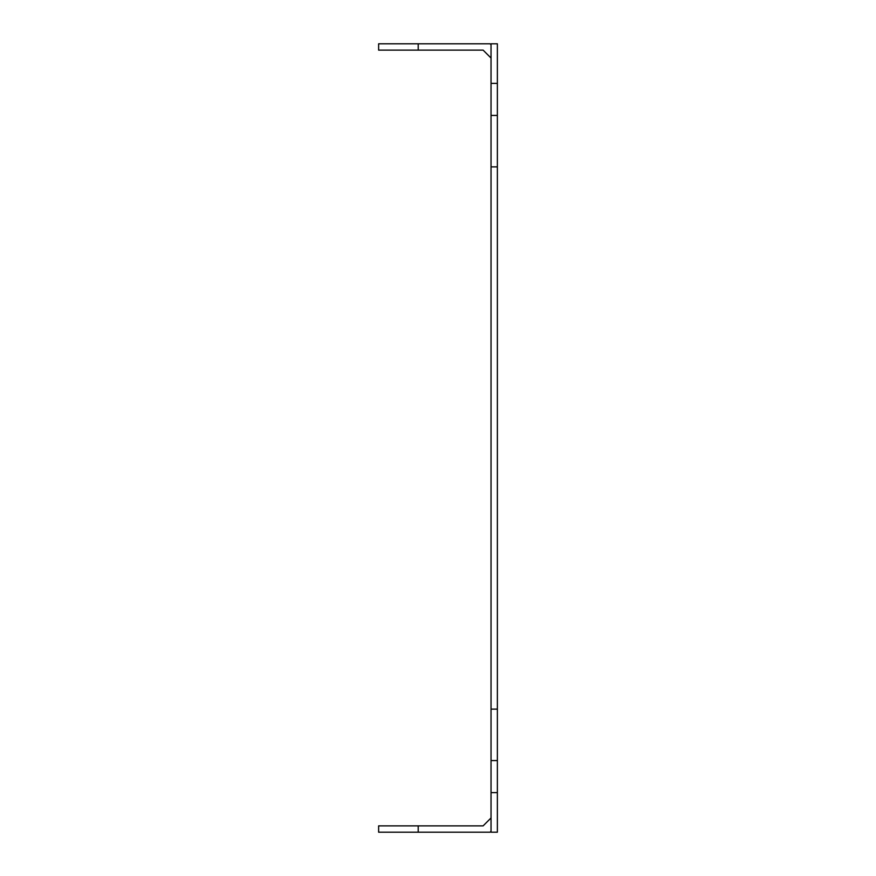 <?xml version="1.0" encoding="UTF-8"?>
<svg xmlns="http://www.w3.org/2000/svg" width="876" height="876" viewBox="0 0 876 876"><rect width="100%" height="100%" fill="white"/><g stroke="black" fill="none" stroke-linecap="round" stroke-linejoin="round"><path stroke-width="1.31" d="M497.371 166.889L491.031 166.889L491.031 709.111L497.371 709.111L497.371 83.373L491.031 83.373L491.031 115.435L497.371 115.435M491.031 832.2L491.031 792.627L497.371 792.627L497.371 832.2L491.031 832.2M491.031 709.111L491.031 792.627M491.031 166.889L491.031 115.435M491.031 83.373L491.031 43.8L497.371 43.8L497.371 83.373M491.031 760.565L497.371 760.565L497.371 709.111M497.371 760.565L497.371 792.627M491.031 831.258L490.089 832.2L378.629 832.2L378.629 825.871L418.213 825.871L418.213 832.2M491.031 817.954L483.114 825.871L418.213 825.871M418.213 50.129L378.629 50.129L378.629 43.8L418.213 43.8L418.213 50.129L483.114 50.129L491.031 58.046M491.031 44.742L490.089 43.8L418.213 43.8"/></g></svg>
